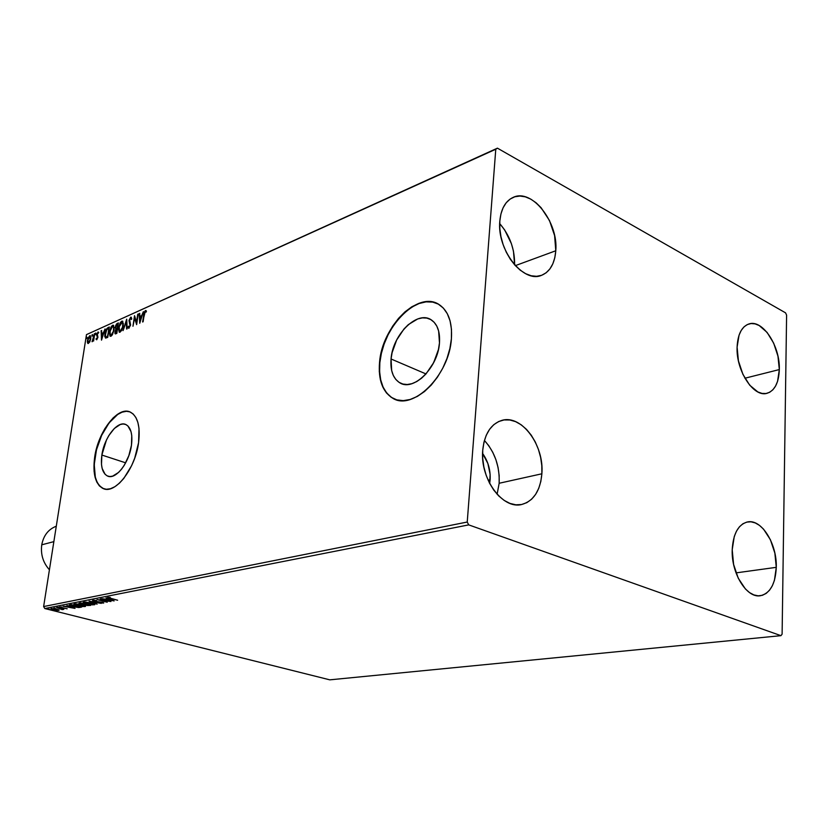 <?xml version="1.0" encoding="UTF-8"?>
<svg xmlns="http://www.w3.org/2000/svg" width="828" height="828" viewBox="0 0 828 828"><rect width="100%" height="100%" fill="white"/><g stroke="black" fill="none" stroke-linecap="round" stroke-linejoin="round"><path stroke-width="1.24" d="M436.78 355.315L432.775 364.32L436.78 355.315M391.054 358.99C392.607 334.584 417.426 309.951 431.347 319.918C437.453 324.183 440.165 331.842 439.471 342.906L438.447 349.499L433.686 362.602L426.037 373.894L421.493 378.272L416.722 381.573L411.909 383.674L407.241 384.513L402.894 384.047L399.044 382.339L395.815 379.441L393.331 375.488L391.685 370.633L391.054 358.99L392.099 352.635L396.664 339.997L403.981 328.985L408.349 324.607L417.726 318.935L422.394 317.88L426.793 318.087L430.767 319.577L434.162 322.299L436.822 326.149L438.633 331.003L439.471 342.906C438.084 367.601 413.234 391.944 399.707 382.743C393.083 378.458 390.205 370.54 391.054 358.99L425.985 373.935L391.054 358.99M101.865 455.048C104.162 437.619 117.617 420.282 125.856 424.536C130.886 427.32 132.759 434.214 131.466 445.216L128.847 455.628L124.324 465.191L121.561 469.165L118.611 472.405L112.618 476.152L109.813 476.545L107.278 475.924L105.104 474.32L102.165 468.472L101.492 464.467L101.865 455.048L106.429 440.092L108.799 435.611L114.347 428.449L120.257 424.516L123.082 423.977L125.659 424.453L127.895 425.923L131.01 431.605L131.755 435.621L131.466 445.216C129.24 462.811 115.713 480.105 107.63 476.079C102.382 473.274 100.467 466.267 101.865 455.048L125.67 462.831L101.865 455.048M129.706 411.826C117.297 406.91 98.315 432.247 94.951 457.346L94.661 457.253C98.097 431.44 118.042 405.679 130.327 412.085C137.717 416.205 140.47 426.399 138.587 442.659L139 428.355L137.862 422.394L135.895 417.55L133.173 414L129.83 411.878L125.991 411.226L121.809 412.075L117.441 414.352L113.063 417.974L104.887 428.594L101.389 435.197L98.449 442.349L94.661 457.253L94.082 471.173L95.044 477.125L96.824 482.082L99.35 485.85L102.548 488.282L106.294 489.265L110.466 488.737L114.885 486.698L119.387 483.221L123.796 478.429L131.611 465.667L134.695 458.215L138.587 442.659C135.326 468.824 115.206 494.502 103.272 488.603C95.406 484.432 92.539 473.989 94.661 457.253L94.951 457.346C92.819 474.071 95.686 484.525 103.562 488.686L99.629 485.943L97.104 482.165L95.323 477.207L94.237 464.56L96.462 449.883L101.668 435.29L109.11 422.87L117.721 414.445L122.089 412.168L126.27 411.33M437.225 303.555L437.215 303.555C415.853 292.532 382.174 328.354 379.835 362.716L379.524 362.581C381.884 326.47 418.709 289.759 439.533 304.859C448.424 311.173 452.378 322.454 451.405 338.693L451.477 329.358L450.09 320.922L447.327 313.729L443.311 308.037L438.229 304.073L432.278 301.951L425.727 301.723L418.802 303.369L411.795 306.805L404.954 311.877L398.527 318.376L392.741 326.056L387.794 334.626L383.861 343.796L381.066 353.225L379.524 362.581L379.296 371.544L380.383 379.783L382.784 386.986L386.397 392.886L391.126 397.243L396.798 399.872L403.226 400.638L410.16 399.479L417.333 396.426L424.464 391.561L431.264 385.051L437.443 377.164L442.752 368.201L446.954 358.524L449.883 348.557L451.405 338.693C449.418 375.446 412.51 411.516 392.555 398.113C382.536 391.737 378.199 379.897 379.524 362.581L379.835 362.716C378.51 380.021 382.857 391.872 392.865 398.247L394.873 399.22M499.16 483.262C499.801 466.392 494.885 452.119 484.411 440.455L488.81 445.754L492.784 452.347L495.91 459.664L498.052 467.447L499.149 475.407L499.16 483.262L541.874 473.792L499.16 483.262L497.11 494.254L499.16 483.262M482.734 450.194C484.494 433.882 490.859 423.957 501.82 420.396C521.505 414.207 544.42 445.329 541.874 473.792L540.829 481.451L538.717 488.406L535.602 494.409L531.607 499.222L526.856 502.637L521.536 504.531L515.834 504.801L509.976 503.414L504.19 500.422L498.704 495.92L493.747 490.083L489.514 483.128L486.181 475.344L483.883 467.023L482.724 458.526L482.734 450.194L483.925 442.349L486.233 435.311L489.555 429.349L493.757 424.702L498.663 421.535L504.076 419.941L509.789 419.982L515.575 421.628L521.216 424.805L526.504 429.38L531.245 435.176L535.281 441.966L538.459 449.511L540.653 457.522L541.812 465.719L541.874 473.792C540.27 490.9 533.532 501.137 521.681 504.5C502.534 509.665 479.847 478.584 482.734 450.194M779.324 369.567L744.9 378.23L779.324 369.567L777.564 381.346L775.567 386.065L772.897 389.76L769.667 392.286L765.983 393.517L761.998 393.404L757.848 391.944L749.713 385.206L742.882 374.277L738.431 360.884L737.096 347.118C737.748 334.233 741.733 326.501 749.04 323.914C762.65 319.194 780.255 346.114 779.324 369.567C778.786 382.888 774.666 390.806 766.945 393.331C753.615 397.616 735.947 370.665 737.096 347.118L739.042 335.185L741.174 330.496L743.958 326.915L747.291 324.576L751.037 323.551L755.032 323.862L759.152 325.507L767.09 332.401L773.673 343.165L777.958 356.185L779.324 369.567M776.281 567.335L736.009 572.883L776.281 567.335L774.439 580.335L772.348 585.748L769.564 590.167L766.19 593.397L762.35 595.311L758.179 595.829L753.853 594.908L749.516 592.579L745.366 588.915L738.234 578.192L733.598 564.406L732.211 549.74C733.173 533.594 738.328 524.31 747.674 521.909C761.574 518.877 777.109 543.892 776.281 567.335C775.474 583.978 770.133 593.448 760.28 595.756C746.67 598.302 731.165 573.204 732.211 549.74L734.26 536.534L736.485 531.141L739.404 526.836L742.882 523.782L746.794 522.095L750.975 521.806L755.271 522.934L759.504 525.407L763.54 529.144L770.402 539.721L774.863 553.104L776.281 567.335M514.602 264.815C514.819 249.124 509.851 235.39 499.698 223.591L504.656 229.925L511.414 243.691L513.463 251.163L514.602 264.815M555.785 250.76L515.347 265.633L555.785 250.76L554.822 257.684L552.835 263.811L549.906 268.914L546.128 272.795L541.647 275.3L536.616 276.304L531.224 275.776L525.687 273.706L520.212 270.166L515.016 265.27L510.317 259.226L506.301 252.25L503.134 244.633L500.95 236.673L499.833 228.694L499.822 221.024C501.002 208.791 505.515 200.893 513.339 197.302C532.073 188.298 558.517 222.287 555.785 250.76C554.719 263.656 549.937 271.863 541.44 275.372C523.192 283.476 496.759 249.611 499.822 221.024L500.93 213.966L503.082 207.797L506.208 202.756L510.172 199.041L514.799 196.774L519.912 196.039L525.304 196.836L530.779 199.134L536.13 202.819L541.139 207.756L549.481 220.538L554.605 235.607L555.785 250.76M502.699 243.328L504.366 247.934L502.699 243.328M482.589 453.433C488.096 461.196 490.611 469.983 490.124 479.795L488.127 480.24L490.124 479.795L489.669 483.428L490.124 474.392L487.899 463.556L482.589 453.433M497.431 148.16L86.474 334.626L495.775 149.237L467.23 522.033L43.625 606.562L86.474 334.626L43.625 606.562L44.805 608.539L468.72 524.88L780.949 635.666L329.792 679.84L44.805 608.539L329.792 679.84L780.949 635.666L782.108 634.155L786.6 315.137L785.565 312.849L497.431 148.16L495.775 149.237L467.23 522.033L468.72 524.88L780.949 635.666L782.108 634.155L786.6 315.137L785.565 312.849L497.431 148.16L86.474 334.626L497.431 148.16M58.809 609.853L51.44 608.466L50.85 608.725L51.646 609.242L55.962 610.277L59.161 610.174L56.666 609.118L50.85 608.715L56.366 610.329L58.788 610.391L58.809 609.853M56.532 607.514L62.121 609.636L63.849 609.356L56.532 607.514L62.121 609.636L63.849 609.356L56.532 607.514M67.182 608.777L60.868 607.359L61.624 606.903L59.45 606.976L67.016 608.797L61.251 607.462L60.496 607.141L61.624 606.903L59.45 606.976L60.827 607.566L67.182 608.777M69.925 604.885L69.19 605.175L69.614 605.63L73.961 606.934L81.434 607.183L71.353 604.606L69.169 605.247L72.502 606.593L78.67 607.545L81.434 607.183L71.353 604.606L69.925 604.885M80.564 602.805L78.929 603.333L80.73 604.078L87.478 605.537L90.697 605.403L80.564 602.805L78.908 603.27L80.73 604.078L90.697 605.403L80.564 602.805M89.051 601.138L97.093 604.181L91.473 601.78L101.275 603.374L89.051 601.138L97.093 604.181L91.473 601.78L101.275 603.374L89.051 601.138M100.24 598.944L107.868 600.931L97.011 599.575L107.226 602.235L100.116 600.155L110.973 601.521L100.747 598.841L107.868 600.931L97.011 599.575L107.226 602.235L100.116 600.155L110.973 601.521L100.24 598.944M110.817 598.447L108.768 597.795L110.238 597.412L107.795 597.34L108.054 597.899L117.628 600.238L108.716 597.712L110.238 597.412L107.474 597.526L117.628 600.238L110.817 598.447M114.171 600.9L106.015 597.816L108.095 598.913L106.253 599.275L101.74 598.654L114.088 600.921L106.015 597.816L108.095 598.913L106.253 599.275L101.74 598.654L114.171 600.9M92.829 600.279L94.495 601.325L102.258 602.463L100.55 602.856L103.397 603.084L103.045 602.453L94.754 601.169L93.761 600.59L96.514 600.579L93.543 600.228L92.508 600.476L94.247 601.263L103.79 602.898L94.754 601.169L93.916 600.538L96.514 600.579L92.829 600.279M91.411 602.97L85.253 601.997L83.131 602.422L86.609 603.922L92.788 604.895L94.837 604.336L91.867 603.084L83.131 602.401L86.609 603.922L94.382 604.813L94.899 604.481L91.411 602.97M82.075 604.782L75.959 603.819L73.878 604.233L82.469 606.613L85.563 606.262L82.521 604.895L73.868 604.212L77.356 605.713L85.056 606.603L85.563 606.282L82.075 604.782M75.058 608.404L66.965 605.465L69.055 606.51L63 606.251L75.058 608.404L66.965 605.465L69.055 606.51L63 606.251L75.058 608.404M58.695 607.41L57.391 607.328L58.695 607.41M55.176 608.094L53.882 608.011L55.176 608.094M49.494 609.211L48.21 609.129L49.494 609.211M89.869 341.685L90.832 337.576L90.045 335.671L88.234 337.617L87.323 341.654L88.12 343.537L89.724 341.995L90.718 338.849L90.242 335.713L87.437 340.308L87.913 343.485L89.869 341.685M94.754 333.591L92.032 341.643L93.305 340.163L93.585 341.064L94.299 333.787L92.146 341.747L93.305 340.163L93.585 341.064L94.754 333.591M96.71 339.801L97.921 337.151L97.259 333.922L98.77 332.597L97.994 332.007L96.7 334.595L97.445 337.348L97.031 338.714L96.369 338.362L95.996 339.128L96.71 339.801L95.996 339.128L96.71 339.801L97.88 337.451L97.166 334.357L98.77 332.597L97.994 332.007L96.7 334.595L97.425 337.689L95.996 339.128L96.731 338.921L96.731 339.791M107.93 327.65L106.336 329.151L105.021 332.794L104.711 336.406L105.611 338.093L107.743 337.389L109.337 327.019L107.93 327.65L109.265 327.505L107.93 327.65L104.856 333.715L105.456 338.052L107.743 337.389L109.337 327.019L107.93 327.65M118.394 322.941L116.52 323.996L115.516 325.994L115.837 329.337L114.895 333.249L115.371 333.901L116.81 333.394L118.394 322.941L117.162 323.489L115.268 327.101L115.837 329.337L114.926 331.811L115.237 333.87L116.81 333.394L118.394 322.941M126.725 319.194L123.072 330.631L126.301 321.74L126.622 329.058L127.15 328.83L126.643 319.225L123.072 330.631L126.301 321.74L126.622 329.058L127.15 328.83L126.725 319.194M137.707 314.247L136.537 322.144L134.529 315.675L132.966 326.263L134.622 318.138L136.63 324.648L138.193 314.019L136.537 322.144L134.529 315.675L132.966 326.263L134.622 318.138L136.63 324.648L137.707 314.247M144.165 314.671L144.765 312.166L145.417 311.576L146.08 312.135L146.452 311.204L145.407 310.521L144.155 312.363L142.623 321.999L145.252 311.607L146.08 312.135L146.452 311.204L145.407 310.521L143.679 314.785L143.12 321.781L144.165 314.671M139.746 323.272L143.368 311.69L141.66 315.644L139.87 316.451L139.715 313.336L139.176 313.584L139.746 323.272L143.368 311.69L141.66 315.644L139.87 316.451L139.715 313.336L139.176 313.584L139.746 323.272M130.731 317.134L129.023 320.322L130.079 325.176L129.354 327.07L128.568 326.17L128.102 326.988L128.837 328.302L130.586 324.866L129.613 319.722L130.607 318.2L131.331 319.515L131.797 318.801L130.731 317.134L131.414 317.3L130.731 317.134L128.982 320.581L130.048 325.539L129.209 327.153L128.568 326.17L128.102 326.988L128.64 328.25L130.534 325.28L129.458 320.374L130.607 318.2L131.331 319.515L131.797 318.801L130.731 317.134M123.31 325.57L122.71 321.233L121.457 321.336L120.101 323.003L118.435 328.675L119.294 332.235L121.55 330.703L123.134 326.532L122.575 321.15L121.737 321.181L118.549 327.743L119.263 332.214L120.112 332.183L123.31 325.57M114.15 329.658L113.581 325.342L112.349 325.445L111.014 327.091L109.358 332.711L110.031 336.147L111.138 336.137L112.411 334.74L114.15 329.658L113.436 325.249L112.629 325.29L109.472 331.79L110.165 336.24L110.993 336.199L114.15 329.658M101.513 340.142L105.021 328.964L103.397 332.773L101.72 333.518L101.616 330.496L101.12 330.724L101.513 340.142L105.021 328.964L103.397 332.773L101.72 333.518L101.616 330.496L101.12 330.724L101.513 340.142M96.079 333.663L95.655 333.135L95.417 334.678L95.831 332.98L95.437 334.688L96.079 333.663M92.612 335.216L92.198 334.688L91.96 336.23L92.374 334.533L91.98 336.24L92.612 335.216M87.012 337.731L86.609 337.213L86.36 338.745L86.774 337.058L86.391 338.755L87.012 337.731M432.589 302.096L426.027 301.868L419.113 303.514L412.106 306.95L405.265 312.021L398.837 318.511L393.052 326.191L388.104 334.771L384.171 343.93L381.377 353.359L379.835 362.716L379.607 371.679L380.704 379.907L383.095 387.111L386.707 393.01L391.437 397.368M145.024 311.794L145.956 310.738L145.407 310.521L146.132 310.686L145.024 311.794M140.129 322.02L139.725 313.802L139.176 313.584L139.735 313.791L140.129 322.02M140.418 316.669L142.033 315.944L140.418 316.669M140.077 320.715L139.911 317.445L141.298 316.834L140.491 320.881L139.911 317.445L141.298 316.834L140.077 320.715M136.755 323.8L134.622 318.138L136.755 323.8M134.736 318.19L134.954 316.7L134.736 318.19M131.362 318.387L131.724 318.915L131.145 318.407M128.982 328.271L128.102 326.988L128.785 326.956L128.93 328.188M130.586 324.814L129.52 323.52L130.058 323.727L129.468 321.357L130.586 324.814M130.327 318.397L131.279 317.352L130.327 318.397M126.839 321.957L126.301 321.74L126.839 321.957M126.446 321.802L126.787 320.705L126.446 321.802M119.625 332.297L118.932 329.679L119.625 332.297M119.977 331.19L121.571 330.672L119.491 331.034L118.549 327.743L122.233 322.216L123.248 325.953L120.257 331.117L119.625 331.128L119.16 326.76L121.136 322.558L122.223 322.216L122.803 323.127L122.503 327.35L120.381 331.397M120.857 322.848L122.285 321.399L121.737 321.181L122.761 321.274L120.857 322.848M122.679 322.392L123.455 323.872L122.44 322.371M115.589 333.891L115.402 332.556L115.589 333.891M116.189 329.451L115.744 327.929L116.013 329.306M116.624 324.845L117.7 323.707L117.162 323.489L118.311 323.427L116.624 324.845M116.593 328.592L117.472 328.416L116.034 328.374L115.744 326.884L117.752 324.224L117.234 328.519M116.396 328.405L115.754 327.95L115.941 326.077L117.752 324.224L117.172 328.105L116.375 328.405M115.951 332.763L115.392 331.583L117.007 329.171L116.914 332.69L116.013 332.742L116.893 332.794L116.21 333.022M117.007 329.171L116.5 332.525L115.672 332.815L115.568 330.817L117.007 329.171M110.528 336.313L109.855 333.777L110.528 336.313M110.869 335.216L112.411 334.74L111.687 335.35L110.041 334.553L110.269 330.041L113.167 325.497L112.629 325.29L113.622 325.383L111.77 326.915L113.105 326.315L114.088 330.03L111.138 335.143L110.528 335.154L109.938 331.583L112.484 326.346L113.674 327.215L113.353 331.407L111.262 335.423M113.55 326.491L114.305 327.898L113.312 326.47M105.767 338.103L105.218 335.837L105.767 338.103M106.802 329.482L108.209 327.991L106.802 329.482L108.706 328.292L107.857 336.685L106.388 337.172L107.837 336.799L105.756 336.924L105.322 333.518L106.926 329.337L109.12 328.447L107.443 336.53L105.849 336.965L105.208 335.692L106.791 329.492M101.916 338.828L101.885 337.679L101.916 338.828M101.772 334.481L101.74 333.529L102.258 333.725L101.72 333.518L101.772 334.481M102.258 333.725L103.728 333.063L102.258 333.725M101.854 337.669L101.751 334.491L103.034 333.912L102.237 337.814L101.751 334.491L103.034 333.912L101.854 337.669M97.921 337.141L96.669 335.692L97.207 335.889L97.197 335.133L97.921 337.141M97.87 332.918L98.532 332.204L97.994 332.007L98.604 332.183L97.87 332.918M95.831 334.388L95.323 334.005L96.089 333.487L95.831 334.388M93.595 340.267L93.792 339.728L93.595 340.267M92.374 335.93L91.867 335.557L92.632 335.05L92.374 335.93M88.254 343.527L87.457 342.761L87.996 342.968L87.861 341.84L88.254 343.527M89.32 336.799L90.211 335.951L89.683 335.754L90.449 335.878L89.32 336.799M90.562 336.913L89.931 336.644L90.666 339.19L88.244 342.554L87.892 340.111L89.931 336.644M88.617 342.544L87.871 341.892L87.985 339.604L88.958 337.193L90.024 336.717L90.231 339.294L88.875 342.792M86.785 338.435L86.278 338.072L87.033 337.576L86.785 338.435M111.666 600.269L107.516 599.503L108.975 598.934L111.666 600.269L107.516 599.503L108.934 599.234L111.666 600.269M94.589 604.13L94.382 604.813L94.475 604.15L93.74 604.233L94.589 604.13M84.311 602.494L83.556 602.101L84.311 602.494M93.802 603.726L93.316 604.554L87.095 603.829L84.301 602.608L84.787 601.987L90.956 602.856L93.73 604.285L92.757 604.606L84.725 603.012L84.622 602.36L87.685 602.432L93.73 604.274M80.761 603.85L80.078 603.457L80.647 602.825L84.901 604.13L81.206 603.985L80.078 603.477L81.123 603.167L84.932 603.922L80.792 603.86M80.119 603.208L79.55 603.001L80.119 603.208M89.176 605.227L85.222 604.637L85.739 604.13L89.207 605.02L86.122 605.061L85.232 604.626L85.936 604.399L89.176 605.227M85.243 605.92L85.056 606.603L85.149 605.941L84.415 606.024L85.243 605.92M75.048 604.295L74.303 603.912L75.048 604.295M84.001 606.344L77.832 605.62L75.037 604.419L75.503 603.809L81.63 604.668L84.404 606.086L82.728 606.396L75.048 604.347L80.844 604.688L83.949 605.672L84.001 606.344M70.411 605.278L69.666 604.947L70.411 605.278M71.912 604.968L79.933 607.007L72.978 606.51L70.38 605.454L71.477 604.637L79.933 607.007L72.978 606.51L70.401 605.496L71.912 604.968M70.483 604.782L70.39 605.413M72.605 607.793L68.579 607.069L69.935 606.541L72.605 607.793L68.579 607.069L72.605 607.793M57.898 610.164L51.874 608.88L56.232 609.015L58.146 610.019L57.525 610.205L52.195 609.149L54.617 608.87L57.898 610.164M468.72 524.88L44.805 608.539L43.625 606.562L467.23 522.033L468.72 524.88M49.421 569.778C43.087 562.698 40.531 554.377 41.752 544.814C40.531 554.377 43.087 562.698 49.421 569.778M53.851 541.636L41.752 544.814L53.851 541.636M56.283 526.215C48.407 529.237 43.563 535.437 41.752 544.814C43.563 535.437 48.407 529.237 56.283 526.215M108.561 476.379L107.63 476.079M402.739 384.006L399.707 382.743M130.876 318.19L131.414 318.407M122.233 322.216L122.782 322.434M115.713 329.275L116.251 329.492M113.105 326.315L113.643 326.522M84.311 602.546L84.394 601.997M85.232 604.616L85.315 604.026M80.078 603.457L80.171 602.877M75.037 604.357L75.12 603.819M84.404 606.086L84.487 605.537"/></g></svg>
